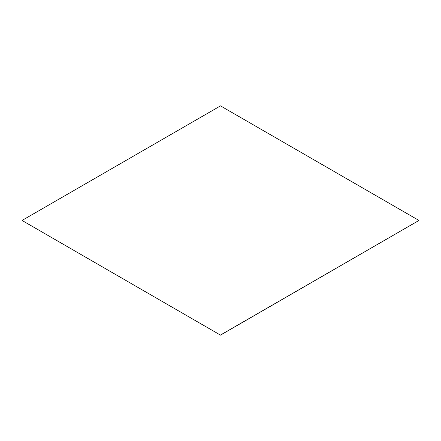 <?xml version="1.0" encoding="UTF-8"?>
<svg xmlns="http://www.w3.org/2000/svg" width="441" height="441" viewBox="0 0 441 441"><rect width="100%" height="100%" fill="white"/><g stroke="black" fill="none" stroke-linecap="round" stroke-linejoin="round"><path stroke-width="0.66" d="M22.05 220.45L220.5 335.121L418.95 220.45L220.5 105.879L22.05 220.45L220.5 335.121M220.5 335.028L418.95 220.45"/></g></svg>
